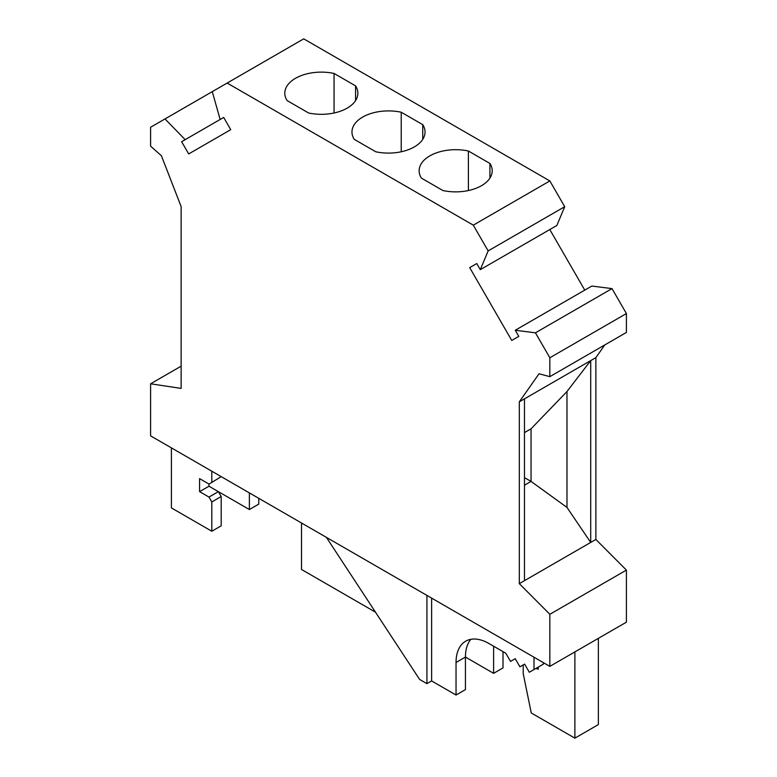 <?xml version="1.0" encoding="UTF-8"?>
<svg xmlns="http://www.w3.org/2000/svg" width="777" height="777" viewBox="0 0 777 777"><rect width="100%" height="100%" fill="white"/><g stroke="black" fill="none" stroke-linecap="round" stroke-linejoin="round"><path stroke-width="1.17" d="M375.485 612.179L301.515 569.473L301.515 524.019L302.399 523.504M538.238 667.103L538.238 669.269L535.965 668.414M574.883 651.913L574.883 738.15L531.264 712.975L523.212 673.61L523.212 664.927M574.883 738.15L598.368 724.591L598.368 638.354M549.844 666.365L549.844 614.296L519.308 583.653L590.705 542.433L566.987 507.439L566.987 391.53L590.705 360.606L590.705 542.433L595.872 539.452L626.408 570.095L626.408 622.163L549.844 666.365L150.592 435.868L150.592 383.799L181.128 388.403L181.128 206.575L161.402 155.73L150.592 146.154L150.592 127.253L227.156 83.052L473.28 225.155L549.844 180.944L303.72 38.85L227.156 83.052M493.618 646.221L493.618 673.338L465.433 657.07L465.433 689.607L456.041 695.036L431.623 680.934L431.623 598.115M543.405 662.655L543.405 664.121L534.013 669.541L534.013 657.225M456.041 695.036L456.041 662.49L465.433 657.07A46.494 26.845 60 0 1 470.852 639.325M426.923 595.396L426.923 683.643L431.623 680.934M334.052 73.446A36.538 21.096 0 0 0 295.503 78.302A36.538 21.096 0 0 0 284.8 93.221A36.538 21.096 0 0 0 287.082 100.563L308.605 112.995A36.538 21.096 0 0 0 347.164 108.139A36.538 21.096 0 0 0 357.867 93.221A36.538 21.096 0 0 0 355.584 85.878L334.052 73.446L334.052 112.995M355.584 85.878L355.584 100.563M181.633 141.705L223.679 117.424L230.74 129.662L188.694 153.933L181.633 141.705L185.169 139.666L164.996 118.939M185.169 139.666L223.679 117.424L220.144 119.473L212.286 91.637M534.013 669.541L529.322 672.251L524.621 664.121L519.92 666.831L515.229 658.692L510.528 661.402L505.827 653.272L488.927 643.511A46.494 26.845 60 0 0 465.676 641.2A46.494 26.845 60 0 0 456.041 662.49M326.398 537.363L419.59 679.409L426.923 683.643M171.406 447.873L171.406 507.915L211.8 531.235L211.8 501.952L208.984 497.066L199.582 491.647L199.582 478.632L208.984 484.052L211.8 482.43L211.8 471.202M221.192 476.622L211.8 482.43M208.984 484.052L208.984 486.227L218.376 491.647L221.192 496.532L221.192 525.815L211.8 531.235M221.192 496.532L211.8 501.952M249.378 492.89L249.378 509.547L218.376 491.647L208.984 497.066M208.984 486.227L199.582 491.647M476.757 263.539L469.697 267.618L476.757 263.539L480.293 269.668L556.856 225.466L564.714 206.701L549.844 180.944M584.77 290.122L549.795 229.545M612.004 288.617L591.831 286.043L515.268 330.244L535.44 332.818L612.004 288.617L626.408 313.558L626.408 332.449L588.121 354.555L549.844 376.651L549.844 357.76L535.44 332.818M595.872 539.452L595.872 357.624L604.797 344.93M566.987 507.439L531.05 481.419L524.475 477.622M524.475 485.217L531.05 481.419L531.05 428.807L524.475 432.604M626.408 570.095L549.844 614.296M519.308 583.653L519.308 401.826L539.044 373.756L549.844 376.651M469.697 267.618L511.742 340.443L518.803 336.373L515.268 330.244M480.293 269.668L488.15 250.903L473.28 225.155M150.592 383.799L181.128 366.171M524.475 580.672L524.475 398.844L595.872 357.624M519.308 401.826L524.475 398.844M488.15 250.903L564.714 206.701M549.844 357.76L626.408 313.558M258.77 498.319L258.77 504.118L249.378 509.547M503.01 651.641L503.01 667.919L493.618 673.338M531.05 428.807L566.987 391.53M401.223 112.228A36.538 21.096 0 0 0 362.665 117.084A36.538 21.096 0 0 0 351.962 132.003A36.538 21.096 0 0 0 354.254 139.345L375.777 151.777A36.538 21.096 0 0 0 414.335 146.911A36.538 21.096 0 0 0 425.038 132.003A36.538 21.096 0 0 0 422.746 124.65L401.223 112.228L401.223 151.777M468.395 151.01A36.538 21.096 0 0 0 429.836 155.866A36.538 21.096 0 0 0 419.133 170.775A36.538 21.096 0 0 0 421.416 178.127L442.948 190.55A36.538 21.096 0 0 0 481.497 185.693A36.538 21.096 0 0 0 492.2 170.775A36.538 21.096 0 0 0 489.918 163.432L468.395 151.01L468.395 190.55M489.918 163.432L489.918 178.127M422.746 124.65L422.746 139.345"/></g></svg>
